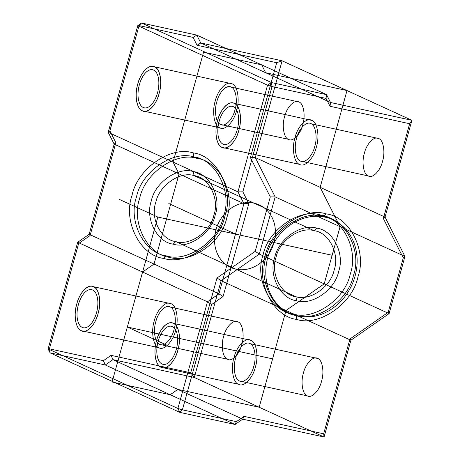 <?xml version="1.0" encoding="UTF-8"?>
<svg xmlns="http://www.w3.org/2000/svg" width="460" height="460" viewBox="0 0 460 460"><rect width="100%" height="100%" fill="white"/><g stroke="black" fill="none" stroke-linecap="round" stroke-linejoin="round"><path stroke-width="0.69" d="M170.102 307.01C174.806 308.223 176.927 320.787 173.96 329.849C171.798 339.279 163.973 347.283 159.735 344.391C155.026 343.177 152.904 330.613 155.877 321.551C158.033 312.116 165.859 304.117 170.102 307.01L237.889 321.862C242.592 323.081 244.714 335.639 241.742 344.707C239.585 354.137 231.759 362.135 227.516 359.248L159.735 344.391M244.024 416.34L242.719 419.169L324.064 437L323.667 433.797L244.024 416.34L236.388 421.665L182.39 409.831L179.883 412.396L177.893 408.463L48.116 348.933L50.105 352.866L49.427 348.835L103.419 360.674L111.061 355.35L190.704 372.801L194.287 377.47L112.947 359.639L111.061 355.35M190.704 372.801L216.999 277.972L221.122 280.709L194.287 377.47L324.064 437L350.894 340.239L389.097 313.622L388.165 312.346L349.968 338.968L323.667 433.797M216.999 277.972L255.202 251.355L259.319 254.092L389.097 313.622L404.949 256.444L275.178 196.914L259.319 254.092L221.122 280.709L350.894 340.239L349.968 338.968M292.957 313.944C270.785 311.431 254.363 278.967 263.103 254.915C267.944 230.006 299.454 208.046 320.401 214.987C342.573 217.499 358.995 249.964 350.255 274.016C345.414 298.925 313.904 320.884 292.957 313.944L296.148 315.41C273.976 312.898 257.554 280.433 266.294 256.375C271.135 231.472 302.645 209.513 323.593 216.447C345.765 218.96 362.187 251.424 353.447 275.483C348.605 300.386 317.095 322.345 296.148 315.41L296.827 319.441C319.171 326.841 352.785 303.416 357.949 276.851C367.27 251.189 349.755 216.562 326.1 213.883C303.761 206.482 270.147 229.902 264.983 256.473C255.662 282.13 273.177 316.756 296.827 319.441M317.664 358.461C322.368 359.674 324.49 372.238 321.523 381.3C319.361 390.735 311.541 398.734 307.297 395.847C302.594 394.628 300.472 382.07 303.439 373.002C305.601 363.572 313.421 355.574 317.664 358.461L249.878 343.603C254.587 344.822 256.703 357.38 253.736 366.442C251.574 375.877 243.754 383.876 239.51 380.989C234.807 379.77 232.685 367.212 235.652 358.15C237.814 348.714 245.64 340.716 249.878 343.603M276.696 62.727L197.052 45.27L193.073 37.404L139.075 25.564L141.588 23L196.788 35.098L200.767 42.97L282.106 60.8L255.277 157.561L275.178 196.914L270.296 196.909L250.395 157.556L276.696 62.727L282.106 60.8L411.884 120.324L409.659 123.723L383.358 218.552L403.265 257.905L388.165 312.346M211.594 304.537L207.471 301.806L177.893 408.463L182.39 409.831L211.594 304.537L223.054 296.55L248.814 203.659L242.845 191.849L272.044 86.56L267.542 85.192L237.964 191.849L243.932 203.653L114.16 144.124L108.192 132.319L137.77 25.662L139.075 25.564L109.877 130.858L115.851 142.663L90.085 235.56L78.626 243.547L49.427 348.835L48.116 348.933L77.694 242.276L89.154 234.289L90.085 235.56M173.224 244.151C156.964 242.305 144.923 218.5 151.328 200.859C154.882 182.591 177.991 166.491 193.349 171.58C209.611 173.42 221.651 197.231 215.245 214.866C211.692 233.134 188.583 249.234 173.224 244.151L175.737 241.58C189.698 246.209 210.709 231.57 213.934 214.964C219.759 198.927 208.811 177.284 194.034 175.611C180.067 170.982 159.056 185.621 155.831 202.227C150.006 218.264 160.954 239.907 175.737 241.58L295.935 296.717C281.152 295.044 270.21 273.401 276.034 257.364C279.26 240.758 300.265 226.119 314.232 230.748C329.015 232.421 339.957 254.064 334.132 270.101C330.907 286.707 309.902 301.346 295.935 296.717L296.614 300.748C311.978 305.837 335.087 289.737 338.635 271.469C345.04 253.828 333 230.023 316.739 228.177C301.38 223.094 278.271 239.194 274.723 257.462C268.312 275.097 280.353 298.908 296.614 300.748M288.506 139.34C283.803 138.121 281.681 125.563 284.648 116.495C286.81 107.065 294.63 99.067 298.873 101.953C303.577 103.166 305.699 115.73 302.732 124.792C300.57 134.228 292.75 142.226 288.506 139.34L220.719 124.482C216.016 123.263 213.894 110.705 216.861 101.643C219.023 92.207 226.843 84.209 231.087 87.095C235.79 88.314 237.912 100.872 234.945 109.934C232.783 119.37 224.963 127.368 220.719 124.482M403.265 257.905L404.949 256.444L385.049 217.085L411.884 120.324L330.539 102.499L330.016 106.266L409.659 123.723M299.581 164.375C304.572 167.773 313.777 158.361 316.319 147.263C319.815 136.603 317.314 121.825 311.782 120.393C306.791 116.995 297.585 126.408 295.044 137.505C291.554 148.166 294.049 162.943 299.581 164.375L222.111 147.395C216.579 145.964 214.084 131.186 217.574 120.526C220.116 109.428 229.321 100.015 234.312 103.414C239.844 104.845 242.345 119.623 238.849 130.284C236.308 141.381 227.102 150.794 222.111 147.395M171.017 303.709C166.025 300.311 156.82 309.724 154.278 320.821C150.788 331.482 153.283 346.259 158.815 347.691C163.806 351.089 173.012 341.676 175.553 330.579C179.049 319.918 176.548 305.141 171.017 303.709L93.547 286.729C99.078 288.161 101.579 302.939 98.084 313.599C95.542 324.697 86.336 334.109 81.345 330.711C75.814 329.279 73.318 314.502 76.808 303.841C79.35 292.744 88.556 283.331 93.547 286.729M158.815 347.691L81.345 330.711M248.814 203.659L243.932 203.653L218.931 293.819L89.154 234.289L114.16 144.124L115.851 142.663M378.655 138.546C383.358 139.765 385.48 152.323 382.507 161.391C380.351 170.821 372.525 178.819 368.282 175.933C363.578 174.719 361.456 162.156 364.429 153.094C366.585 143.658 374.411 135.66 378.655 138.546L310.868 123.688C315.572 124.907 317.693 137.465 314.726 146.533C312.564 155.963 304.738 163.961 300.501 161.075C295.791 159.861 293.67 147.298 296.642 138.236C298.799 128.8 306.624 120.802 310.868 123.688M197.052 45.27L200.767 42.97L330.539 102.499L326.56 94.628L196.788 35.098L193.073 37.404M236.388 421.665L235.077 424.494L105.305 364.964L103.419 360.674M163.863 258.445C140.214 255.766 122.699 221.139 132.02 195.477C137.184 168.912 170.792 145.487 193.137 152.887C216.786 155.572 234.301 190.198 224.98 215.855C219.817 242.426 186.208 265.845 163.863 258.445L166.376 255.881C187.318 262.815 218.833 240.856 223.675 215.953C232.409 191.895 215.993 159.43 193.821 156.917L193.137 152.887M232.001 83.795C227.01 80.396 217.81 89.809 215.268 100.907C211.772 111.573 214.268 126.35 219.805 127.776C224.796 131.175 233.996 121.768 236.538 110.664C240.034 100.004 237.538 85.226 232.001 83.795L154.531 66.815C160.068 68.247 162.564 83.024 159.068 93.685C156.526 104.788 147.327 114.195 142.335 110.797C136.798 109.371 134.303 94.593 137.799 83.927C140.34 72.829 149.54 63.417 154.531 66.815M197.006 158.384L193.821 156.917C172.874 149.983 141.358 171.942 136.522 196.851C127.782 220.903 144.198 253.368 166.376 255.881L169.567 257.341C147.39 254.828 130.974 222.364 139.708 198.312C144.549 173.403 176.065 151.443 197.006 158.384C219.184 160.896 235.6 193.361 226.866 217.413C222.025 242.322 190.509 264.281 169.567 257.341M255.202 251.355L270.296 196.909M320.401 214.987L323.593 216.447L326.1 213.883M238.596 384.284C243.587 387.682 252.793 378.275 255.334 367.172C258.825 356.511 256.329 341.734 250.792 340.302C245.801 336.904 236.601 346.317 234.059 357.414C230.564 368.08 233.059 382.858 238.596 384.284L161.126 367.304C155.589 365.878 153.094 351.101 156.59 340.434C159.131 329.337 168.331 319.924 173.322 323.322C178.859 324.754 181.355 339.532 177.865 350.192C175.323 361.296 166.117 370.702 161.126 367.304M242.719 419.169L112.947 359.639L105.305 364.964L50.105 352.866L179.883 412.396L235.077 424.494L242.719 419.169M316.739 228.177L314.232 230.748L194.034 175.611L193.349 171.58M311.782 120.393L234.312 103.414M223.054 296.55L218.931 293.819L207.471 301.806L77.694 242.276L78.626 243.547M326.036 98.394L272.044 86.56L271.36 82.53L326.56 94.628L326.036 98.394L330.016 106.266M242.845 191.849L237.964 191.849L108.192 132.319L109.877 130.858M250.395 157.556L255.277 157.561L385.049 217.085L383.358 218.552M271.36 82.53L141.588 23L137.77 25.662L267.542 85.192L271.36 82.53M368.282 175.933L300.501 161.075M219.805 127.776L142.335 110.797M227.516 359.248C222.812 358.035 220.691 345.471 223.663 336.409C225.82 326.974 233.645 318.975 237.889 321.862M250.792 340.302L173.322 323.322M298.873 101.953L231.087 87.095M307.297 395.847L239.51 380.989M332.137 255.265L166.543 218.971M340.066 226.677L324.208 283.854L286.011 310.477L259.175 407.238L177.83 389.407L170.194 394.732L112.09 381.995L142.583 272.038L154.042 264.051L179.049 173.892L173.075 162.081L203.567 52.129L261.671 64.86L265.65 72.732L346.995 90.562L320.16 187.323L340.066 226.677M272.59 358.857L127.334 327.02L157.832 217.062L235.302 234.042L168.814 203.544M227.74 265.845A34.385 29.566 114.6 0 1 231.863 207.696A34.385 29.566 114.6 0 1 275.35 234.951A34.385 29.566 114.6 0 1 227.74 265.845M285.602 311.184A51.578 44.35 114.6 0 1 291.784 223.957A51.578 44.35 114.6 0 1 357.012 264.833A51.578 44.35 114.6 0 1 285.602 311.184M167.227 345.316L127.334 327.02L157.832 217.062L119.427 199.445L157.832 217.062M158.286 364.918A22.925 11.506 -77.6 0 1 164.433 325.904A22.925 11.506 -77.6 0 1 178.963 345.121A22.925 11.506 -77.6 0 1 158.286 364.918M78.505 328.325A22.925 11.506 -77.6 0 1 84.651 289.311A22.925 11.506 -77.6 0 1 99.182 308.528A22.925 11.506 -77.6 0 1 78.505 328.325M219.27 145.009A22.925 11.506 -77.6 0 1 225.417 105.99A22.925 11.506 -77.6 0 1 239.947 125.212A22.925 11.506 -77.6 0 1 219.27 145.009M139.489 108.41A22.925 11.506 -77.6 0 1 145.642 69.397A22.925 11.506 -77.6 0 1 160.172 88.613A22.925 11.506 -77.6 0 1 139.489 108.41M159.626 361.98A19.487 9.775 -77.6 0 1 164.852 328.814A19.487 9.775 -77.6 0 1 177.203 345.149A19.487 9.775 -77.6 0 1 159.626 361.98M79.844 325.381A19.487 9.775 -77.6 0 1 85.071 292.221A19.487 9.775 -77.6 0 1 97.422 308.556A19.487 9.775 -77.6 0 1 79.844 325.381M220.61 142.065A19.487 9.775 -77.6 0 1 225.837 108.905A19.487 9.775 -77.6 0 1 238.188 125.241A19.487 9.775 -77.6 0 1 220.61 142.065M140.835 105.472A19.487 9.775 -77.6 0 1 146.056 72.306A19.487 9.775 -77.6 0 1 158.407 88.642A19.487 9.775 -77.6 0 1 140.835 105.472"/></g></svg>
